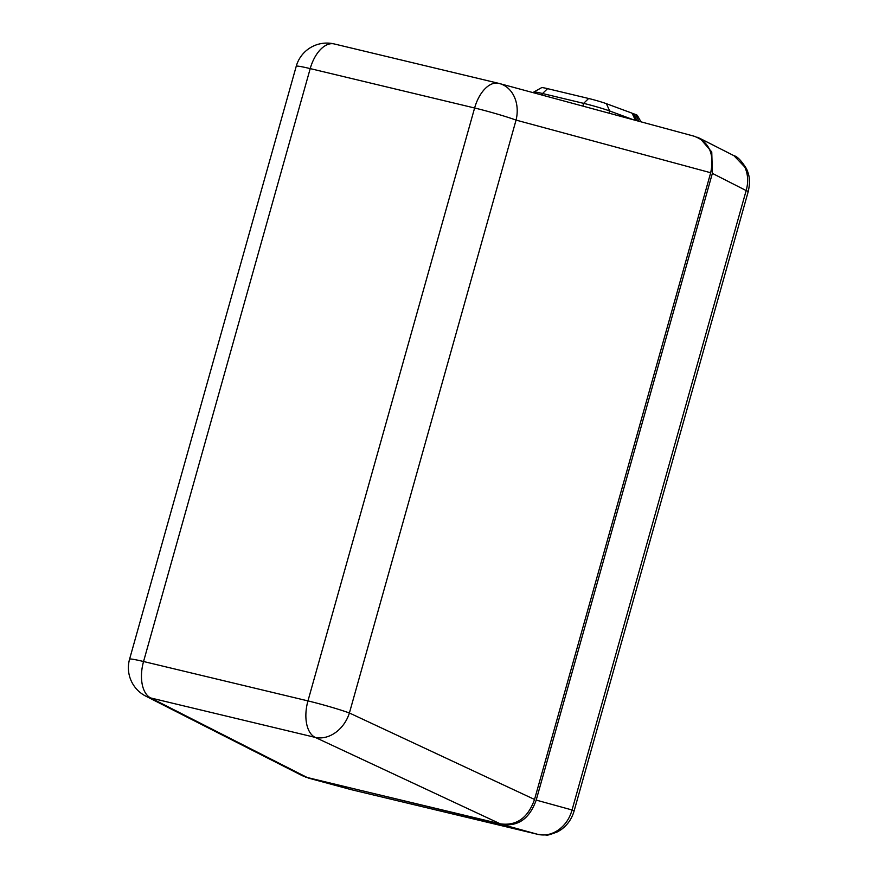 <?xml version="1.0" encoding="UTF-8"?>
<svg xmlns="http://www.w3.org/2000/svg" width="879" height="879" viewBox="0 0 879 879"><rect width="100%" height="100%" fill="white"/><g stroke="black" fill="none" stroke-linecap="round" stroke-linejoin="round"><path stroke-width="1.32" d="M301.541 775.311L307.452 777.64L500.283 823.832C516.533 826.084 527.949 817.964 534.531 799.461L710.693 172.745C714.693 153.627 708.99 141.398 693.608 136.069M635.429 120.324L632.1 113.182L606.4 103.689A13.515 0.78 15.7 0 0 588.655 98.492L547.584 88.658A13.515 0.78 15.7 0 0 541.684 87.625L533.861 91.998A19.876 1.154 15.7 0 1 542.541 93.515L583.612 103.359A19.876 1.154 15.7 0 1 609.707 110.985L633.726 119.863M533.608 92.778L533.806 92.053A19.876 1.154 15.7 0 1 533.861 91.998M637 120.753L633.77 113.809L632.221 113.435M697.223 137.256L700.113 138.453L711.759 151.979L712.364 173.372L536.201 800.088C529.619 818.591 518.203 826.71 501.953 824.458L305.496 777.08M633.77 113.809L635.638 114.534A13.515 0.78 15.7 0 1 637.363 115.391L640.989 121.829M350.49 789.474L351.095 789.628A15.899 8.845 -76.5 0 0 351.248 789.661L308.65 778.146M351.391 789.694A15.899 8.845 -76.5 0 1 351.248 789.661L537.948 834.391A15.899 8.845 103.5 0 1 537.805 834.358C545.002 835.951 551.946 834.435 558.637 829.809C565.23 824.974 569.702 818.371 572.053 809.977A15.899 0.923 -164.3 0 1 574.086 811.042L748.205 191.622C750.864 179.766 748.875 174.481 746.59 168.911L733.965 155.693L701.178 139.025M748.205 191.622A15.899 0.923 15.7 0 0 746.161 190.556C748.512 182.206 748.095 174.427 744.876 167.252M558.637 829.809L561.209 829.589L557.693 831.754C550.584 834.501 546.826 835.599 546.441 835.05L537.948 834.391A15.899 8.845 103.5 0 0 538.179 834.435M609.081 113.193L609.707 110.985L606.4 103.689M588.655 98.492L583.612 103.359L582.843 106.095M542.101 95.075L542.541 93.515L547.584 88.658M710.693 172.745L516.061 120.093A31.809 25.469 -74.9 0 0 499.569 83.571L499.569 83.571A31.809 25.469 -74.9 0 0 498.975 83.417A31.809 17.69 103.5 0 0 498.679 83.34A31.809 17.69 103.5 0 0 474.616 107.996L307.958 700.904A31.809 17.69 103.5 0 0 315.154 737.371A31.809 25.271 -65 0 0 349.402 712.99L534.531 799.461M129.576 659.173L296.234 66.277A31.809 1.846 15.7 0 1 310.21 68.606L143.552 661.513A31.809 1.846 -164.3 0 0 129.576 659.173A31.809 31.809 0 0 0 145.782 696.135A31.809 27.117 -63.1 0 0 150.748 697.981A31.809 17.69 -76.5 0 1 143.552 661.513L307.958 700.904A31.809 1.846 -164.3 0 1 349.402 712.99L516.061 120.093A31.809 1.846 15.7 0 0 474.616 107.996L310.21 68.606A31.809 17.69 -76.5 0 1 334.262 43.95A31.809 17.69 -76.5 0 1 334.558 44.027M500.283 823.832L315.154 737.371L150.748 697.981L307.452 777.64M635.638 114.534L638.89 121.258M309.111 778.267L351.095 789.628L537.805 834.358L501.953 824.458M536.201 800.088L572.053 809.977L746.161 190.556L712.364 173.372M296.234 66.277A31.809 31.809 0 0 1 334.262 43.95L498.679 83.34A31.809 31.809 0 0 1 499.569 83.571L694.223 136.234M145.782 696.135L302.629 775.86M746.59 168.911C741.557 160.857 737.349 156.451 733.965 155.693M561.209 829.589C567.57 824.92 571.855 818.734 574.086 811.042"/></g></svg>
